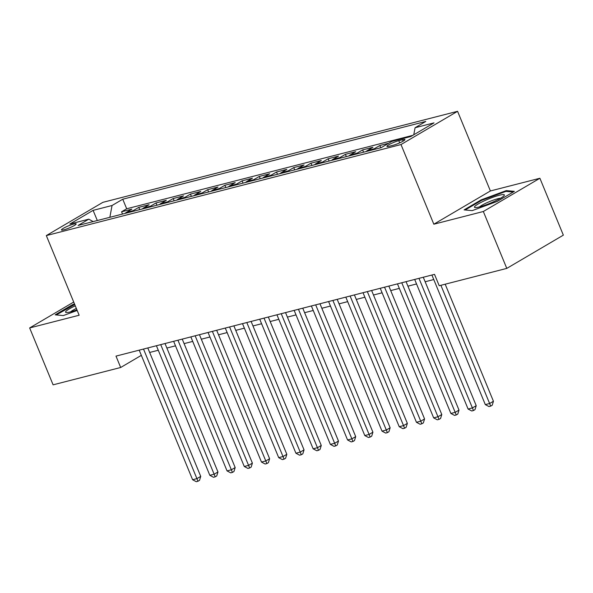 <?xml version="1.0" encoding="UTF-8"?>
<svg xmlns="http://www.w3.org/2000/svg" width="593" height="593" viewBox="0 0 593 593"><rect width="100%" height="100%" fill="white"/><g stroke="black" fill="none" stroke-linecap="round" stroke-linejoin="round"><path stroke-width="0.89" d="M63.918 229.81A7.954 1.119 -22.4 0 0 72.02 226.726A7.954 1.119 -22.4 0 0 76.163 223.902A7.954 1.119 -22.4 0 0 73.702 224.058A7.954 1.119 -22.4 0 0 65.593 227.134A7.954 1.119 -22.4 0 0 61.457 229.965A7.954 1.119 -22.4 0 0 63.918 229.81M457.574 111.306L102.886 202.339L46.321 235.584L401.001 144.551L457.574 111.306L490.396 190.961L433.831 224.206L483.332 211.501L539.897 178.256L490.396 190.961M539.897 178.256L563.35 235.147L506.785 268.392L483.332 211.501M388.734 143.217L379.831 145.5L380.773 147.776M366.14 151.526A9.948 6.953 75.6 0 1 367.363 150.548L372.945 147.264L362.619 149.918L363.553 152.193M348.929 155.944A9.948 6.953 75.6 0 1 350.152 154.966L355.726 151.682L345.4 154.336L346.334 156.611M331.709 160.362A9.948 6.953 75.6 0 1 332.932 159.384L338.514 156.107L328.181 158.754L329.115 161.029M314.49 164.787A9.948 6.953 75.6 0 1 315.713 163.801L321.295 160.525L310.962 163.179L311.903 165.447M297.271 169.205A9.948 6.953 75.6 0 1 298.494 168.219L304.076 164.943L293.743 167.597L294.684 169.872M280.052 173.623A9.948 6.953 75.6 0 1 281.275 172.645L286.856 169.361L276.531 172.014L277.465 174.29M262.84 178.041A9.948 6.953 75.6 0 1 264.063 177.062L269.645 173.779L259.311 176.432L260.245 178.708M245.621 182.459A9.948 6.953 75.6 0 1 246.844 181.48L252.425 178.196L242.092 180.85L243.034 183.126M228.401 186.884A9.948 6.953 75.6 0 1 229.624 185.898L235.206 182.622L224.873 185.268L225.814 187.544M211.182 191.302A9.948 6.953 75.6 0 1 212.405 190.316L217.987 187.04L207.661 189.693L208.595 191.962M193.97 195.72A9.948 6.953 75.6 0 1 195.193 194.734L200.768 191.457L190.442 194.111L191.376 196.387M176.751 200.137A9.948 6.953 75.6 0 1 177.974 199.159L183.556 195.875L173.223 198.529L174.157 200.805M159.532 204.555A9.948 6.953 75.6 0 1 160.755 203.577L166.337 200.293L156.003 202.947L156.945 205.222M142.313 208.973A9.948 6.953 75.6 0 1 143.536 207.995L149.117 204.711L138.784 207.365L139.726 209.64M506.785 268.392L439.205 285.737L434.513 274.359L115.991 356.111L120.675 367.49L141.342 355.348M402.58 139.696L398.792 140.667A7.709 1.09 -22.4 0 0 390.935 143.654A7.709 1.09 -22.4 0 0 386.925 146.389A7.709 1.09 -22.4 0 0 389.312 146.241L393.1 145.27A7.709 1.09 -22.4 0 0 400.95 142.283A7.709 1.09 -22.4 0 0 404.96 139.548A7.709 1.09 -22.4 0 0 402.58 139.696L403.166 141.119M93.16 221.589L88.809 219.165L78.113 225.451L381.136 147.679L391.84 141.386L410.779 136.531L434.017 122.87L415.078 127.732L425.781 121.439L122.751 199.218L112.047 205.504L109.853 217.305M88.809 219.165L69.87 224.028L93.108 210.367L112.047 205.504M412.795 135.345L126.694 208.773L121.572 211.783L122.506 214.058M125.101 213.398A9.948 6.953 75.6 0 1 126.324 212.413L131.898 209.136L121.572 211.783M131.987 211.627A9.948 6.953 -104.4 0 1 133.21 210.648L138.784 207.365M149.199 207.209A9.948 6.953 -104.4 0 1 150.422 206.223L156.003 202.947M166.418 202.791A9.948 6.953 -104.4 0 1 167.641 201.805L173.223 198.529M183.637 198.373A9.948 6.953 -104.4 0 1 184.86 197.387L190.442 194.111M200.857 193.948A9.948 6.953 -104.4 0 1 202.08 192.97L207.661 189.693M218.068 189.53A9.948 6.953 -104.4 0 1 219.291 188.552L224.873 185.268M235.288 185.112A9.948 6.953 -104.4 0 1 236.511 184.134L242.092 180.85M252.507 180.695A9.948 6.953 -104.4 0 1 253.73 179.709L259.311 176.432M269.726 176.277A9.948 6.953 -104.4 0 1 270.949 175.291L276.531 172.014M286.945 171.859A9.948 6.953 -104.4 0 1 288.168 170.873L293.743 167.597M304.157 167.434A9.948 6.953 -104.4 0 1 305.38 166.455L310.962 163.179M321.376 163.016A9.948 6.953 -104.4 0 1 322.599 162.037L328.181 158.754M338.596 158.598A9.948 6.953 -104.4 0 1 339.819 157.619L345.4 154.336M355.815 154.18A9.948 6.953 -104.4 0 1 357.038 153.194L362.619 149.918M373.027 149.762A9.948 6.953 -104.4 0 1 374.25 148.776L379.831 145.5M73.71 302.045L29.65 327.944L53.103 384.835L120.675 367.49M29.65 327.944L79.151 315.239L46.321 235.584M433.831 224.206L401.001 144.551M149.658 352.464L158.279 350.248M166.878 348.039L175.498 345.83M184.097 343.621L192.718 341.412M201.316 339.203L209.929 336.994M218.528 334.786L227.149 332.569M235.747 330.368L244.368 328.151M252.966 325.95L261.587 323.734M270.186 321.525L278.799 319.316M287.397 317.107L296.018 314.898M304.617 312.689L313.237 310.48M321.836 308.271L330.457 306.055M339.055 303.853L347.676 301.637M356.274 299.428L364.888 297.219M373.486 295.01L382.107 292.801M390.705 290.592L399.326 288.383M407.925 286.174L416.545 283.965M425.144 281.757L433.757 279.54M413.766 134.774L415.078 127.732M126.694 208.773L122.751 199.218M93.108 210.367L97.311 220.522M506.266 190.612L481.138 199.878L464.104 209.892L472.198 210.634L497.334 201.361L514.368 191.354L506.266 190.612L506.615 191.435M74.51 303.987L72.22 304.832L55.186 314.846L63.281 315.587L77.179 310.458M481.383 200.471L481.138 199.878M72.465 305.425L72.22 304.832M440.895 285.307L489.618 403.507L485.311 404.611L431.904 275.033M445.187 284.203L493.435 401.261L489.618 403.507L490.693 406.123L488.966 406.568L485.311 404.611M493.435 401.261L492.22 405.227L490.693 406.123M479.485 206.92A16.159 2.276 -22.4 0 0 494.228 201.472A16.159 2.276 -22.4 0 0 504.117 195.631A16.159 2.276 -22.4 0 0 499.358 195.238A16.159 2.276 -22.4 0 0 481.271 202.295A16.159 2.276 -22.4 0 0 475.156 207.565A16.159 2.276 -22.4 0 0 479.485 206.92M500.574 198.225A12.238 1.727 -22.4 0 0 497.801 198.729A12.238 1.727 -22.4 0 0 479.5 206.913M465.186 209.989L481.575 200.36L505.925 191.376L513.19 192.043M56.268 314.942L74.74 304.543M75.274 305.832A16.159 2.276 -22.4 0 0 66.238 312.518A16.159 2.276 -22.4 0 0 76.934 309.857M76.349 308.449A12.238 1.727 -22.4 0 0 70.582 311.866M418.984 278.347L472.399 407.932L468.092 409.037L414.685 279.451M423.283 277.242L476.223 405.679L472.399 407.932L473.473 410.541L471.754 410.986L468.092 409.037M476.223 405.679L475 409.644L473.473 410.541M401.772 282.765L455.179 412.35L450.873 413.454L397.466 283.869M406.064 281.66L459.004 410.104L455.179 412.35L456.254 414.967L454.535 415.404L450.873 413.454M459.004 410.104L457.781 414.062L456.254 414.967M384.553 287.182L437.96 416.768L433.661 417.872L380.246 288.287M388.845 286.078L441.785 414.522L437.96 416.768L439.035 419.384L437.315 419.822L433.661 417.872M441.785 414.522L440.569 418.488L439.035 419.384M367.334 291.6L420.748 421.186L416.442 422.29L363.027 292.705M371.626 290.503L424.566 418.94L420.748 421.186L421.823 423.802L420.096 424.247L416.442 422.29M424.566 418.94L423.35 422.905L421.823 423.802M350.115 296.018L403.529 425.604L399.222 426.708L345.815 297.123M354.414 294.921L407.347 423.358L403.529 425.604L404.604 428.22L402.884 428.665L399.222 426.708M407.347 423.358L406.131 427.323L404.604 428.22M332.903 300.443L386.31 430.021L382.003 431.126L328.596 301.548M337.195 299.339L390.135 427.775L386.31 430.021L387.385 432.638L385.665 433.083L382.003 431.126M390.135 427.775L388.912 431.741L387.385 432.638M315.684 304.861L369.091 434.447L364.791 435.551L311.377 305.966M319.975 303.757L372.915 432.193L369.091 434.447L370.165 437.056L368.446 437.501L364.791 435.551M372.915 432.193L371.692 436.159L370.165 437.056M298.464 309.279L351.871 438.864L347.572 439.969L294.158 310.384M302.756 308.175L355.696 436.618L351.871 438.864L352.946 441.481L351.226 441.918L347.572 439.969M355.696 436.618L354.481 440.577L352.946 441.481M281.245 313.697L334.66 443.282L330.353 444.387L276.946 314.801M285.537 312.593L338.477 441.036L334.66 443.282L335.734 445.899L334.007 446.336L330.353 444.387M338.477 441.036L337.261 445.002L335.734 445.899M264.026 318.115L317.44 447.7L313.134 448.805L259.727 319.219M268.325 317.018L321.265 445.454L317.44 447.7L318.515 450.317L316.795 450.762L313.134 448.805M321.265 445.454L320.042 449.42L318.515 450.317M246.814 322.533L300.221 452.118L295.914 453.222L242.507 323.637M251.106 321.436L304.046 449.872L300.221 452.118L301.296 454.735L299.576 455.179L295.914 453.222M304.046 449.872L302.823 453.838L301.296 454.735M229.595 326.958L283.002 456.536L278.703 457.64L225.288 328.062M233.887 325.853L286.827 454.29L283.002 456.536L284.077 459.152L282.357 459.597L278.703 457.64M286.827 454.29L285.611 458.256L284.077 459.152M212.376 331.376L265.79 460.961L261.483 462.066L208.069 332.48M216.667 330.271L269.607 458.715L265.79 460.961L266.865 463.57L265.138 464.015L261.483 462.066M269.607 458.715L268.392 462.673L266.865 463.57M195.156 335.794L248.571 465.379L244.264 466.483L190.857 336.898M199.456 334.689L252.388 463.133L248.571 465.379L249.646 467.996L247.926 468.433L244.264 466.483M252.388 463.133L251.173 467.091L249.646 467.996M177.944 340.212L231.352 469.797L227.045 470.901L173.638 341.316M182.236 339.107L235.176 467.551L231.352 469.797L232.426 472.413L230.707 472.851L227.045 470.901M235.176 467.551L233.953 471.517L232.426 472.413M160.725 344.629L214.132 474.215L209.833 475.319L156.419 345.734M165.017 343.532L217.957 471.969L214.132 474.215L215.207 476.831L213.487 477.276L209.833 475.319M217.957 471.969L216.741 475.934L215.207 476.831M143.506 349.047L196.913 478.633L192.614 479.737L139.199 350.152M147.798 347.95L200.738 476.387L196.913 478.633L197.988 481.249L196.268 481.694L192.614 479.737M200.738 476.387L199.522 480.352L197.988 481.249M126.324 212.413L133.21 210.648M143.536 207.995L150.422 206.223M160.755 203.577L167.641 201.805M177.974 199.159L184.86 197.387M195.193 194.734L202.08 192.97M212.405 190.316L219.291 188.552M229.624 185.898L236.511 184.134M246.844 181.48L253.73 179.709M264.063 177.062L270.949 175.291M281.275 172.645L288.168 170.873M298.494 168.219L305.38 166.455M315.713 163.801L322.599 162.037M332.932 159.384L339.819 157.619M350.152 154.966L357.038 153.194M367.363 150.548L374.25 148.776M399.697 142.869L398.792 140.667"/></g></svg>
